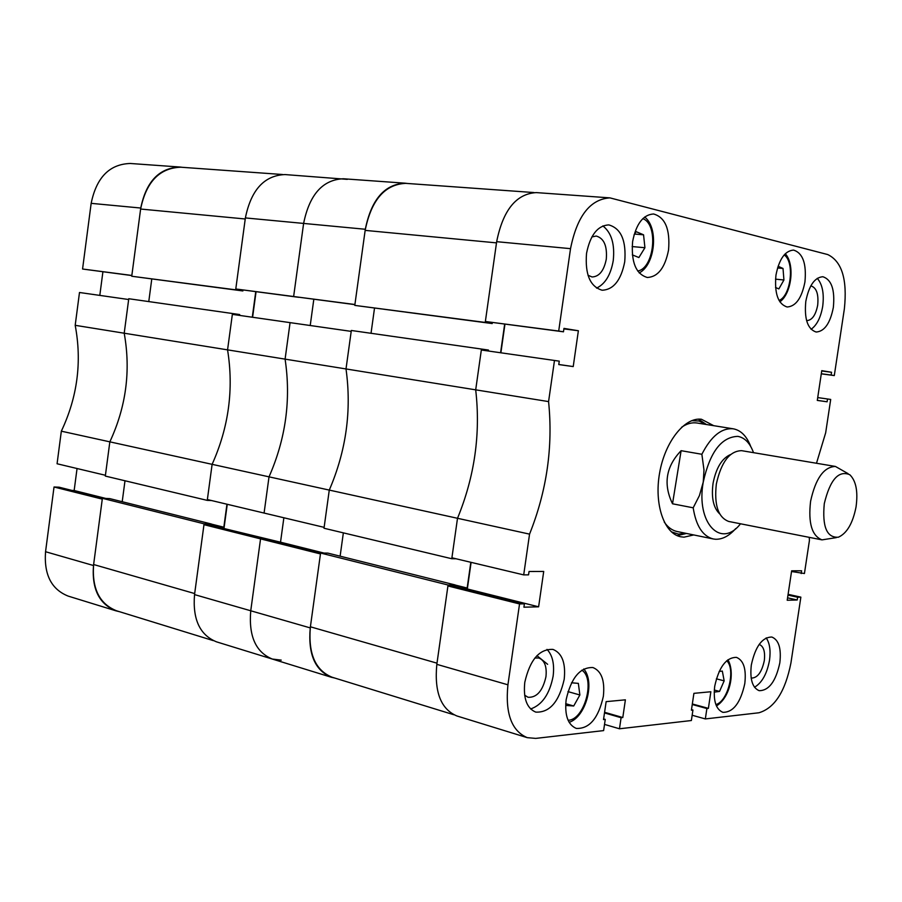 <?xml version="1.0" encoding="UTF-8"?>
<svg xmlns="http://www.w3.org/2000/svg" width="902" height="902" viewBox="0 0 902 902"><rect width="100%" height="100%" fill="white"/><g stroke="black" fill="none" stroke-linecap="round" stroke-linejoin="round"><path stroke-width="1.35" d="M586.526 253.428C584.936 274.433 590.145 286.689 602.141 290.23C613.552 289.711 621.072 280.24 624.725 261.794C626.416 240.71 621.106 228.42 608.805 224.902C597.62 225.556 590.19 235.072 586.526 253.428M596.549 288.121C605.197 284.006 610.755 274.851 613.236 260.667C614.961 244.284 611.511 232.705 602.874 225.906M805.802 301.392C804.167 318.981 807.617 329.185 816.141 332.026C824.496 331.462 830.235 323.254 833.347 307.424C835.049 289.813 831.554 279.586 822.872 276.734C814.63 277.365 808.947 285.584 805.802 301.392M811.078 329.309C816.908 325.137 820.786 317.459 822.714 306.274C824.259 293.702 822.455 284.378 817.28 278.323M751.321 664.988C749.765 679.262 752.381 687.82 759.168 690.684C768.955 690.65 775.844 681.36 779.835 662.812C781.448 648.482 778.787 639.89 771.853 637.038C762.213 637.116 755.369 646.43 751.321 664.988M754.5 687.245C762.021 682.758 767.027 673.76 769.519 660.241C770.827 650.477 769.71 643.025 766.181 637.883M524.784 682.329C523.171 698.419 526.824 708.352 535.743 712.106C549.622 712.783 559.105 701.857 564.201 679.307C565.881 663.094 562.126 653.116 552.949 649.395C539.328 648.831 529.936 659.813 524.784 682.329M530.613 708.983C542.125 704.969 549.634 694.044 553.118 676.218C554.595 664.188 552.554 655.235 546.995 649.384M587.991 275.268L592.084 276.97C599.255 276.643 603.99 270.701 606.291 259.156C607.317 245.953 603.968 238.252 596.233 236.042L591.859 236.933M806.58 320.571L806.839 320.605C812.104 320.255 815.724 315.102 817.686 305.18C818.734 294.142 816.513 287.727 811.045 285.934L810.785 285.923M751.163 678.056L751.287 678.09C757.454 678.078 761.795 672.261 764.31 660.625C765.302 651.65 763.622 646.26 759.247 644.456L759.134 644.434M524.637 695.171L528.053 697.291C536.78 697.72 542.745 690.876 545.947 676.748C546.984 666.601 544.628 660.354 538.855 657.998L534.863 658.02M632.618 241.556C631.028 262.132 635.921 274.107 647.332 277.489C657.975 276.914 665.056 267.747 668.551 249.989C670.242 229.356 665.248 217.348 653.578 213.977C643.115 214.676 636.135 223.876 632.618 241.556M775.957 275.178C774.322 293.454 778.043 304.064 787.142 306.996C795.846 306.398 801.765 298.055 804.934 281.965C806.636 263.666 802.848 253.045 793.58 250.091C784.999 250.756 779.125 259.111 775.957 275.178M566.14 699.726C564.539 715.286 567.922 724.847 576.288 728.421C589.389 728.974 598.409 718.296 603.348 696.355C605.005 680.694 601.544 671.088 592.952 667.548C580.076 667.085 571.135 677.819 566.14 699.726M714.711 686.264C713.155 700.662 715.872 709.355 722.885 712.332C733.292 712.411 740.598 702.816 744.804 683.536C746.416 669.07 743.643 660.354 736.483 657.378C726.223 657.344 718.962 666.973 714.711 686.264M713.696 425.676L701.418 419.25C684.629 417.028 664.977 441.721 659.599 473.02C653.995 504.286 664.131 533.68 680.762 536.791L684.02 537.164L693.728 534.942M677.199 535.664L686.478 533.454M706.39 424.504L698.498 419.159M547.627 664.312L536.938 655.664M791.539 571.496L804.426 573.525L809.432 540.411L809.252 537.355M817.719 397.579L830.697 399.439L825.668 432.802L816.49 463.256M830.697 399.439L827.529 398.988L827.111 401.785L817.291 400.42L821.767 370.666L831.554 372.267L831.137 375.063L834.294 375.57L844.373 308.8C847.429 279.473 841.893 261.4 827.754 254.567L609.932 197.876C590.19 199.15 577.054 216.085 570.526 248.659L496.664 241.68L485.366 321.495L563.468 331.812L563.964 328.396L578.374 330.752L573.221 366.573L558.766 364.566L559.263 361.15L481.33 349.999L475.692 389.844L548.574 401.593L554.482 360.473M563.468 331.812L558.699 331.045L570.526 248.659M507.927 684.81C505.109 713.313 511.547 730.936 527.242 737.656L456.886 715.962C440.886 709.197 434.2 691.992 436.827 664.346L507.927 684.81L519.541 603.934L524.4 603.821L523.915 607.193L538.618 606.809L543.714 571.44L529.046 571.485L528.561 574.856L523.701 574.89L529.553 534.131C546.826 490.846 553.163 446.659 548.574 401.593M527.242 737.656L535.709 738.4L603.618 730.597L605.253 719.401L603.517 719.593L606.144 701.643L625.39 699.828L622.797 717.53L621.095 717.71L619.471 728.782L604.52 724.407M691.484 709.626L692.939 710.021L691.372 720.529L619.471 728.782M692.939 710.021L691.406 710.19L693.909 693.345L710.855 691.744L708.386 708.363L706.886 708.532L705.341 718.928L692.161 715.252M788.1 594.328L800.863 597.147L790.941 662.925C785.281 691.496 774.604 708.104 758.92 712.772L705.341 718.928M800.863 597.147L797.639 597.225L797.221 599.988L787.209 600.247L791.64 570.808L801.619 570.786L801.202 573.548M519.541 603.934L447.922 585.95L436.827 664.346M447.922 585.95L452.86 585.894L524.4 603.821M465.218 588.983L467.326 588.961L471.103 562.363M529.553 534.131L457.506 518.289L451.913 557.786L523.701 574.89M488.309 350.991L488.444 350.044L351.329 330.482L346.007 368.952C351.78 410.387 346.199 450.774 329.275 490.09L457.506 518.289C474.677 476.425 480.732 433.614 475.692 389.844C480.732 433.614 474.677 476.425 457.506 518.289L451.778 558.733L455.961 558.755M481.33 349.999L559.263 361.15M504.951 324.19L500.881 352.795M496.664 241.68C503.012 210.132 516.215 193.772 536.284 192.6L609.932 197.876M558.699 331.045L485.366 321.495M821.294 373.834L834.294 375.57M563.897 328.892L578.374 330.752M558.778 364.487L573.221 366.573M467.326 588.961L538.618 606.809M603.618 718.928L605.253 719.401M604.588 712.287L622.797 717.53M604.498 712.93L621.095 717.71M692.33 703.966L708.386 708.363M692.251 704.507L706.886 708.532M787.57 597.834L797.221 599.988M787.987 595.094L797.639 597.225M817.302 400.364L827.111 401.785M817.719 397.59L827.529 398.988M821.722 370.97L831.554 372.267M821.305 373.755L831.137 375.063M705.804 424.414L699.061 421.031L691.654 420.682M706.21 424.481L698.396 419.159M664.255 522.078C667.875 527.32 672.182 530.477 677.177 531.537L713.189 538.945C702.692 536.205 696.017 525.821 693.187 507.803L672.52 503.79C663.071 484.182 665.935 466.481 681.111 450.684L701.869 454.27C711.103 436.218 721.566 427.728 733.258 428.811L733.315 428.822C740.948 430.288 746.755 436.173 750.735 446.501M733.315 428.822L697.009 423.004C691.969 422.237 686.828 423.658 681.574 427.289M671.347 531.808L678.394 534.108L685.892 533.33M677.109 535.63L686.298 533.409M461.711 588.104L467.157 588.036L470.821 562.284M453.819 714.745L332.004 677.199C315.249 670.276 308.056 653.476 310.401 626.8L436.996 663.173L448.057 585.015L455.149 584.936L454.935 586.413M485.231 322.442L354.79 305.395L365.152 230.382L496.495 242.875L485.231 322.442L492.199 323.559L492.345 322.544M504.658 324.156L500.587 352.75M481.465 349.051L475.692 389.844L285.088 359.131C291.154 399.473 285.799 438.71 269.022 476.842L329.275 490.09L324.01 528.245L451.778 558.733M351.329 330.482L488.444 350.044M374.51 308.168L371.026 333.289M354.79 305.395L492.199 323.559M365.152 230.382C371.286 200.041 384.816 184.358 405.742 183.354L533.961 192.554M448.057 585.015L320.582 553.039L310.401 626.8M320.582 553.039L327.809 553.106L455.149 584.936M340.122 556.184L343.358 532.856M467.157 588.036L455.127 585.026M824.293 503.587C822.117 526.745 826.818 537.953 838.375 537.209C846.933 533.353 852.818 523.273 856.043 506.947C858.14 491.556 856.066 480.811 849.797 474.734C838.612 470.032 830.111 479.65 824.293 503.587M836.379 537.615L822.004 539.87C811.879 535.901 808.079 523.025 810.594 501.253C815.588 478.455 823.864 466.853 835.421 466.447L848.072 473.64M719.672 513.869C713.381 507.837 711.182 497.611 713.076 483.201C716.12 467.901 721.927 458.363 730.507 454.563M822.004 539.87L728.726 521.457C718.161 517.477 714.034 504.985 716.346 483.979C721.228 462.016 729.662 450.921 741.658 450.673L835.421 466.447M753.508 452.657C750.013 443.085 744.793 437.662 737.859 436.376C721.442 436.872 709.897 452.116 703.244 482.096C695.769 522.889 720.969 549.217 740.508 523.78M701.869 454.27L703.988 469.987L703.244 482.096L699.422 495.581L693.187 507.803M735.728 528.572C729.12 536.002 722.31 539.554 715.309 539.238L713.189 538.945M681.111 450.684L672.52 503.79M716.368 678.823L724.159 680.852L722.333 671.088L719.142 671.471M724.159 680.852L719.537 691.428L714.181 692.138M714.294 690.03L719.537 691.428M777.547 267.95L783.015 268.469L778.076 266.248M783.015 268.469L783.928 279.992L778.866 288.911L775.528 287.479M775.506 279.158L783.928 279.992M567.956 691.608L579.873 694.98L578.351 683.378L571.53 682.78M579.873 694.98L573.706 705.995L565.937 705.454L565.712 703.763M565.723 703.695L573.706 705.995M633.993 234.994L636.079 231.634L643.554 234.813L644.93 247.723L638.887 257.544L632.325 254.871M634.58 234.046L643.554 234.813M632.133 246.562L644.93 247.723M264.083 513.058L269.022 476.842C285.799 438.71 291.154 399.473 285.088 359.131L290.072 322.634L351.205 331.372L346.007 368.952C351.78 410.387 346.199 450.774 329.275 490.09L324.134 527.354L264.083 513.058L269.022 476.842L212.117 464.338L207.37 499.55L264.083 513.058M313.817 299.284L310.22 325.509L313.817 299.284M407.445 183.478L405.077 183.185C384.568 184.177 371.32 199.534 365.31 229.266L354.914 304.504L293.635 296.521L354.892 304.639M235.783 288.978L293.635 296.521L303.613 223.425C309.465 194.561 322.713 179.678 343.358 178.765C322.713 179.678 309.465 194.561 303.613 223.425L245.378 217.923L235.783 288.978L298.63 297.299L293.635 296.521L303.613 223.425L365.31 229.266M281.232 660.129L272.348 659.058L216.503 641.841C199.838 635.064 192.521 619.324 194.539 594.598L250.745 610.778C248.591 636.181 255.796 652.27 272.348 659.058C255.796 652.27 248.591 636.181 250.745 610.778L260.554 538.877L265.616 538.968L321.845 553.05M221.858 527.997L280.522 542.192L278.357 542.158L280.522 542.192L283.871 517.771L280.522 542.192L323.998 553.073M351.205 331.384L232.355 314.37L227.563 349.863L285.088 359.131L290.072 322.634L232.355 314.37M310.243 627.905L250.745 610.778L260.554 538.877L320.458 553.929L310.243 627.905C307.943 654.029 315.001 670.49 331.417 677.278L334.71 678.033M347.315 179.363L285.021 174.571C264.297 175.416 251.083 189.871 245.378 217.923M203.976 524.671L260.554 538.877L265.616 538.968L209.05 524.784L203.976 524.671L194.539 594.598M224.034 528.042L227.259 504.286M239.571 315.396L239.684 314.55L128.761 298.731L124.205 333.21C130.925 370.609 126.133 406.825 109.841 441.845L212.117 464.338C228.736 427.311 233.889 389.157 227.563 349.863C233.889 389.157 228.736 427.311 212.117 464.338L207.257 500.385L211.553 500.554M256.055 291.752L252.594 317.256M218.228 527.084L223.843 527.208L226.954 504.218M213.312 640.623L116.55 610.789C99.445 603.934 91.801 588.51 93.628 564.528L194.674 593.561L204.089 523.825L211.384 524.006L211.203 525.325M235.67 289.824L131.737 276.249L140.622 209.038L245.231 218.983L235.67 289.824L242.875 290.951L242.999 290.049M255.751 291.718L252.289 317.222M232.468 313.524L227.563 349.863L75.193 325.318L79.489 292.496L128.659 299.52L79.489 292.496M75.193 325.318C82.071 361.815 77.448 397.105 61.336 431.179L57.074 463.763L105.421 475.275L109.841 441.845L105.32 476.076L207.257 500.385M128.761 298.731L239.684 314.55M151.773 279.034L148.774 301.584M131.737 276.249L242.875 290.951M140.622 209.038C146.169 181.888 159.564 167.941 180.783 167.208L282.608 174.514M204.089 523.825L102.377 498.321L93.628 564.528M102.377 498.321L109.683 498.592L211.384 524.006M122.21 501.715L124.995 480.766M223.843 527.208L211.372 524.096M61.336 431.179L109.841 441.845C126.133 406.825 130.925 370.609 124.205 333.21L128.659 299.532M102.907 271.795L99.806 295.394M182.52 167.332L180.107 167.05C159.304 167.772 146.192 181.426 140.757 208.035L131.85 275.448L82.567 269.022L131.827 275.561M82.567 269.022L91.158 203.345C96.469 177.435 109.514 164.141 130.294 163.476L180.107 167.05M45.551 551.72L93.492 565.52C91.7 589.006 99.197 604.114 115.963 610.834L68.202 596.109C51.414 589.423 43.871 574.619 45.551 551.72L54.03 487.001L59.115 487.204L103.651 498.366M71.98 490.429L74.156 490.519L77.053 468.521M93.492 565.52L102.276 499.122L54.03 487.001M115.963 610.834L119.301 611.646M105.827 498.445L74.156 490.519M715.872 704.563C727.982 701.553 735.953 669.273 726.73 660.715M779.046 300.479C791.031 295.8 794.887 261.896 784.176 254.916M568.08 720.247C584.395 720.258 595.748 678.665 581.824 670.186M637.691 271.017C654.333 268.424 658.719 224.305 642.822 218.645L642.81 218.645M140.757 208.035L91.158 203.345M716.447 705.984C730.868 696.829 734.871 671.449 727.903 659.757M779.847 301.832C791.731 293.556 795.068 264.218 785.27 253.744M569.139 722.322C585.804 717.135 595.365 682.07 583.774 668.98M639.18 272.934C655.235 264.951 658.922 227.856 644.648 217.021M272.348 659.058L331.417 677.278M405.077 183.185L343.358 178.765"/></g></svg>
